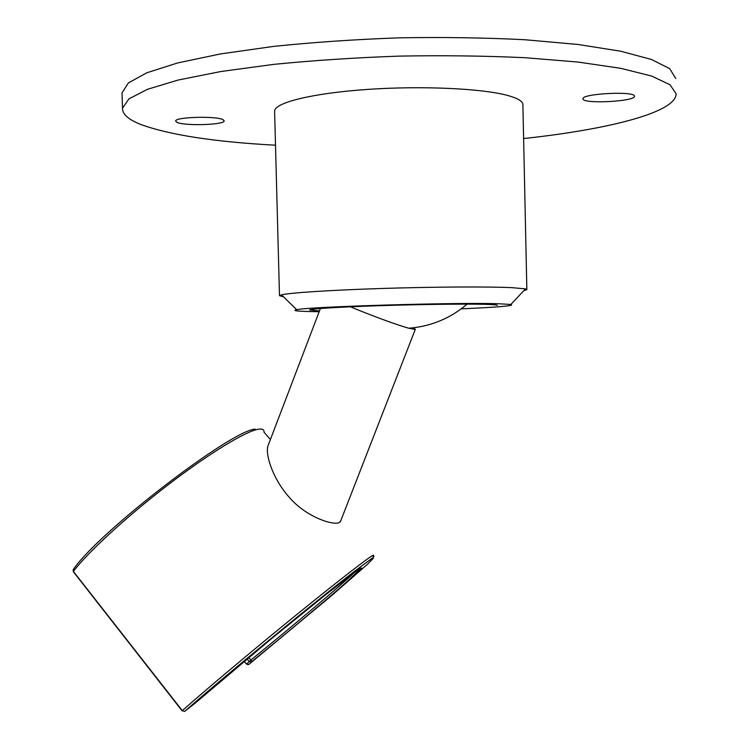 <?xml version="1.0" encoding="UTF-8"?>
<svg xmlns="http://www.w3.org/2000/svg" width="749" height="749" viewBox="0 0 749 749"><rect width="100%" height="100%" fill="white"/><g stroke="black" fill="none" stroke-linecap="round" stroke-linejoin="round"><path stroke-width="1.12" d="M177.026 122.34C184.591 126.16 224.953 124.905 224.157 120.861L223.043 119.7C216.405 115.767 174.564 116.984 175.669 121.066L177.026 122.34M583.003 99.074C583.92 104.158 635.03 101.471 634.459 96.321L634.44 96.125C634.768 90.872 581.87 93.597 582.956 98.737L583.003 99.074M275.501 145.203C214.486 141.907 169.536 134.979 140.634 124.418C128.416 119.568 122.368 114.176 122.49 108.23L128.894 98.905L147.347 89.346L178.196 80.031L220.927 71.511L273.975 64.348C313.691 60.407 355.541 57.654 399.526 56.1C443.52 55.323 485.38 55.857 525.124 57.71L578.2 62.073L620.912 68.356L651.677 76.07L669.962 84.703L676.104 93.737L676.075 94.702C673.95 113.108 606.297 129.661 523.617 138.556M122.078 94.402L122.031 92.801L128.425 82.896L146.87 72.765L177.719 62.925L220.449 53.937L273.507 46.41C313.222 42.281 355.082 39.425 399.086 37.834C443.099 37.076 484.978 37.712 524.74 39.734L577.844 44.453L620.584 51.194L651.368 59.433L669.662 68.627L675.823 78.561M319.449 310.985L309.618 309.983C309.955 308.85 338.585 307.015 379.387 305.695C420.114 304.366 465.588 303.804 485.315 304.337C493.544 304.562 497.533 304.918 497.289 305.405L497.289 305.311M319.177 311.706L315.207 311.659C297.709 311.378 291.548 310.732 296.726 309.702C307.998 306.706 456.665 302.259 498.787 303.757L510.865 304.469C515.415 305.723 498.871 307.184 461.253 308.841M283.571 296.876L279.48 295.677L281.484 294.844C289.966 292.775 330.936 290.088 382.767 288.449C434.551 286.811 488.535 286.53 512.082 287.663L525.498 288.88L526.856 289.638L523.804 290.687M274.621 111.704L274.602 111.03C274.771 102.65 312.417 93.213 367.15 89.44C421.781 85.62 482.534 88.466 507.906 95.526C518.186 98.391 523.186 101.536 522.896 104.963L526.847 289.47M340.842 520.574L339.484 522.418C334.307 525.995 306.163 517.465 288.824 496.802C272.121 477.965 264.453 452.302 268.376 444.831L320.394 308.513M350.392 306.8L360.344 310.863C380.932 319.027 397.064 324.823 408.767 328.24L415.255 329.466L340.402 521.707M415.358 329.41L413.607 327.781M248.743 657.519L250.915 660.019C293.533 625.378 341.235 585.081 354.839 572.124M244.174 661.339L246.561 664.082L250.915 660.019L251.683 661.667C284.386 634.993 312.782 611.287 336.863 590.54C348.659 580.447 358.303 571.337 357.872 571.262L358.574 569.568M196.247 702.253L270.52 639.459L326.208 594.294L358.237 569.699L361.589 567.985L344.025 584.37C321.93 603.628 285.94 633.757 251.655 661.713L250.653 662.097L249.22 661.489L247.011 658.961M246.543 664.063L247.985 664.681L248.977 664.297L332.06 595.24L367.338 564.39L373.339 558.295L369.847 559.98L356.43 569.895L303.944 611.596L236.384 667.284L184.722 711.353M182.438 710.801L182.325 710.651C202.623 692.544 245.363 656.527 286.137 623.215C326.967 589.866 360.129 563.838 370.015 557.19C373.423 554.897 374.444 554.578 373.068 556.217L373.985 556.451L372.562 557.93L354.998 570.944C316.986 600.061 219.354 680.616 184.619 711.447L182.325 710.651L73.374 571.412L73.711 568.884C101.04 529.974 232.181 429.776 255.194 429.13M73.346 571.73L73.374 571.412C87.68 552.444 126.665 516.604 167.476 485.305C208.325 453.96 244.689 431.798 257.768 429.327C262.15 428.484 264.238 429.467 264.041 432.257L270.408 439.504M196.135 702.365L184.619 711.447M248.499 664.185L247.985 664.681M360.25 568.379L358.528 569.914M122.49 108.23L122.031 92.801M296.726 309.702L281.484 294.844M279.48 295.677L274.602 111.03M510.865 304.469L525.498 288.88M408.767 328.24C430.89 326.461 450.336 318.419 467.104 304.131M246.524 664.11L244.137 661.367M182.138 710.895L73.29 571.646L73.149 569.53"/></g></svg>
